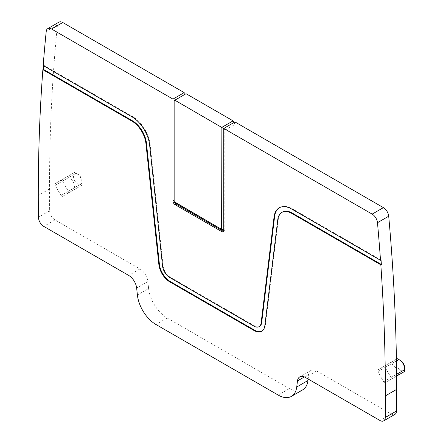 <?xml version="1.0" encoding="UTF-8"?>
<svg xmlns="http://www.w3.org/2000/svg" width="443" height="443" viewBox="0 0 443 443"><rect width="100%" height="100%" fill="white"/><g stroke="black" fill="none" stroke-linecap="round" stroke-linejoin="round"><path stroke-width="0.33" stroke-dasharray="2.21 1.66" d="M186.054 93.706L174.021 100.96M184.183 95.095L184.183 94.785M223.554 231.202A3.023 1.744 -120 0 0 224.186 231.063A3.023 1.744 -120 0 0 224.817 229.679L223.748 230.294M234.973 121.952L234.973 124.422L224.817 130.286L224.817 229.679M224.817 130.286L224.014 128.763L224.014 229.214A1.888 1.091 -120 0 1 223.748 229.989M174.824 100.19L174.824 200.817A1.888 1.091 -120 0 0 176.153 203.132M234.973 124.422L233.976 122.528M308.14 379.031L308.699 374.44A11.341 6.545 -120 0 1 310.98 370.42A11.341 6.545 -120 0 1 316.651 370.979L391.152 413.995A7.559 4.364 -120 0 0 394.929 414.366M58.98 22.15A7.559 4.364 -120 0 0 57.446 24.958A1890.248 1091.336 -120 0 0 49.505 188.967A1723.901 995.299 -120 0 0 49.66 210.757A7.559 4.364 -120 0 0 55.004 219.922L139.927 268.951A11.341 6.545 -120 0 1 147.879 281.593L148.621 288.52A26.464 15.278 -120 0 0 167.172 318.019L289.406 388.589A26.464 15.278 -120 0 0 302.635 389.901M398.783 374.811L397.288 373.931C397.216 369.456 395.261 366.079 391.429 363.781L391.429 362.036L377.79 369.911L383.649 366.527L385.161 367.397L391.019 377.547L391.019 379.297L396.601 376.074L385.161 382.68L383.649 381.805L377.79 371.655L377.79 369.911L397.288 358.653M385.161 382.68L396.601 376.074M68.366 193.01L62.507 196.393L60.996 195.518L55.131 185.373L55.131 183.624L60.996 180.24L62.507 181.115L68.366 191.265L68.366 193.01L82.005 185.135L82.005 183.391C81.933 178.922 79.978 175.539 76.146 173.241L77.752 174.099A6.047 3.494 -120 0 0 74.036 174.525A6.047 3.494 -120 0 0 75.736 182.206A6.047 3.494 -120 0 0 81.54 183.59A6.047 3.494 -120 0 0 82.066 181.564A6.047 3.494 -120 0 0 77.752 174.099M43.181 65.547L43.719 65.243A1890.248 1091.336 -120 0 0 43.674 65.83M383.649 366.527L396.407 359.162M404.049 371.771L398.8 374.806M82.066 181.564L82.005 185.135L76.146 188.519L74.629 187.649C74.557 183.175 72.608 179.792 68.77 177.499L68.77 175.749L74.629 172.366L60.996 180.24M55.131 183.624L68.77 175.749L55.131 183.624M62.507 196.393L76.146 188.519M43.719 65.243L132.402 116.443A25.329 14.625 -120 0 1 150.155 144.673L163.118 265.833A10.206 5.892 -120 0 0 170.273 277.213L254.498 325.838A10.206 5.892 -120 0 0 259.598 326.341M381.052 259.997L292.369 208.797A25.329 14.625 -120 0 0 279.705 207.546A25.329 14.625 -120 0 0 279.439 207.701M261.974 331.071A15.499 8.949 -120 0 0 262.245 330.927A15.499 8.949 -120 0 0 265.363 325.428L264.825 325.738M282.352 212.125A20.035 11.568 -120 0 0 278.32 219.235L265.363 325.428M400.411 360.386A6.047 3.494 -120 0 0 396.69 360.807A6.047 3.494 -120 0 0 398.395 368.493A6.047 3.494 -120 0 0 404.199 369.877A6.047 3.494 -120 0 0 404.719 367.851M391.152 413.995L379.922 420.473M316.651 370.979L305.421 377.464M308.699 374.44L304.374 376.938M289.406 388.589L278.176 395.073M167.172 318.019L155.947 324.503M148.621 288.52L137.396 295.005M147.879 281.593L136.654 288.077M139.927 268.951L128.703 275.435M55.004 219.922L43.779 226.406M49.66 210.757L38.43 217.242M49.505 188.967L38.281 195.446M57.446 24.958L46.216 31.442M385.161 367.397L396.435 360.89M391.019 377.547L396.59 374.335M377.79 371.655L391.429 363.781M383.649 381.805L397.288 373.931M68.366 191.265L82.005 183.391M62.507 181.115L76.146 173.241M55.131 185.373L68.77 177.499M60.996 195.518L74.629 187.649M131.864 116.747L132.402 116.443M150.155 144.673L149.623 144.983M162.581 266.143L163.118 265.833M170.273 277.213L169.741 277.517M253.961 326.148L254.498 325.838M292.369 208.797L291.837 209.107M278.32 219.235L277.789 219.545M224.186 231.063L223.117 231.683M310.98 370.42L299.75 376.904M279.705 207.546L279.173 207.85M262.245 330.927L261.713 331.237"/><path stroke-width="0.66" d="M174.824 100.367L174.021 100.96L174.021 200.358A3.023 1.744 -120 0 0 176.164 204.057L222.674 230.914A3.023 1.744 -120 0 0 223.554 231.202M184.183 94.785L184.183 92.626L172.953 99.11L172.953 200.972A3.023 1.744 -120 0 0 175.096 204.677L221.605 231.528A3.023 1.744 -120 0 0 223.117 231.683A3.023 1.744 -120 0 0 223.748 230.294L223.748 128.431L372.164 214.124A7.559 4.364 -120 0 1 377.48 222.691A1890.242 1091.336 -120 0 1 380.515 260.307L291.837 209.107A25.329 14.625 -120 0 0 279.173 207.85A25.329 14.625 -120 0 0 274.079 216.837L274.61 216.527L261.652 322.72L261.115 323.03L274.079 216.837M233.976 122.528L233.101 120.873L221.877 127.351L221.605 229.369L222.674 229.989A1.888 1.091 -120 0 0 223.748 229.989M222.674 229.989L176.164 203.132A1.888 1.091 -120 0 1 176.153 203.132M233.101 120.873L186.054 93.706L174.824 100.19L174.824 200.817M223.748 128.431L234.973 121.952L383.394 207.64L372.164 214.124M43.674 65.83A1890.248 1091.336 -120 0 0 43.403 69.379L42.866 69.689A1890.248 1091.336 -120 0 0 38.281 195.446A1723.901 995.299 -120 0 0 38.43 217.242A7.559 4.364 -120 0 0 43.779 226.406L128.703 275.435A11.341 6.545 -120 0 1 136.654 288.077L137.396 295.005A26.464 15.278 -120 0 0 155.947 324.503L278.176 395.073A26.464 15.278 -120 0 0 291.411 396.38A26.464 15.278 -120 0 0 296.732 386.994L297.469 380.925A11.341 6.545 -120 0 1 299.75 376.904A11.341 6.545 -120 0 1 305.421 377.464L379.922 420.473A7.559 4.364 -120 0 0 383.704 420.85L394.929 414.366A7.559 4.364 -120 0 0 396.496 411.004A1723.901 995.299 -120 0 0 396.651 389.386A1890.248 1091.336 -120 0 0 388.71 216.212A7.559 4.364 -120 0 0 383.394 207.64M291.411 396.38L302.635 389.901A26.464 15.278 -120 0 0 307.957 380.515L308.14 379.031M184.183 92.626L62.762 22.527A7.559 4.364 -120 0 0 58.98 22.15L47.75 28.634A7.559 4.364 -120 0 0 46.216 31.442A1890.248 1091.336 -120 0 0 43.181 65.547L131.864 116.747A25.329 14.625 -120 0 1 149.623 144.983L162.581 266.143A10.206 5.892 -120 0 0 169.741 277.517L253.961 326.148A10.206 5.892 -120 0 0 259.066 326.652A10.206 5.892 -120 0 0 261.115 323.03M62.762 22.527L51.532 29.005L172.953 99.11M51.532 29.005A7.559 4.364 -120 0 0 47.75 28.634M174.824 100.19L223.748 128.586M174.824 202.052L221.605 229.369M383.704 420.85A7.559 4.364 -120 0 0 385.266 417.489A1723.901 995.299 -120 0 0 385.421 395.87A1890.248 1091.336 -120 0 0 380.83 264.809L381.368 264.499A1890.248 1091.336 -120 0 0 381.052 259.997L380.515 260.307M396.407 359.162L397.288 358.653L398.8 359.522C402.637 361.82 404.592 365.204 404.658 369.672L404.658 371.422L404.049 371.771M397.288 358.653L400.411 360.386A6.047 3.494 -120 0 1 404.719 367.851L404.658 371.422L398.783 374.811M259.066 326.652L259.598 326.341A10.206 5.892 -120 0 0 261.652 322.72M279.439 207.701A25.329 14.625 -120 0 0 274.61 216.527M261.974 331.071A15.499 8.949 -120 0 1 254.498 330.157L170.273 281.532A15.499 8.949 -120 0 1 159.408 264.255L146.445 143.095A20.035 11.568 -120 0 0 132.402 120.762L43.403 69.379M381.368 264.499L292.369 213.122A20.035 11.568 -120 0 0 282.352 212.125L281.814 212.435A20.035 11.568 -120 0 0 277.789 219.545L264.825 325.738A15.499 8.949 -120 0 1 261.713 331.237A15.499 8.949 -120 0 1 253.961 330.467L169.741 281.842A15.499 8.949 -120 0 1 158.871 264.565L145.913 143.405A20.035 11.568 -120 0 0 131.864 121.072L42.866 69.689M380.83 264.809L291.837 213.426A20.035 11.568 -120 0 0 281.814 212.435M174.021 200.358L172.953 200.972M176.164 204.057L175.096 204.677M222.674 230.914L221.605 231.528M221.877 229.214L223.748 229.214M388.71 216.212L377.48 222.691M396.651 389.386L385.421 395.87M396.496 411.004L385.266 417.489M304.374 376.938L297.469 380.925M307.957 380.515L296.732 386.994M396.435 360.89L398.8 359.522M396.59 374.335L404.658 369.672M396.601 376.074L404.658 371.422M291.837 213.426L292.369 213.122M131.864 121.072L132.402 120.762M146.445 143.095L145.913 143.405M159.408 264.255L158.871 264.565M170.273 281.532L169.741 281.842M254.498 330.157L253.961 330.467M175.096 202.517L176.164 203.132"/></g></svg>
